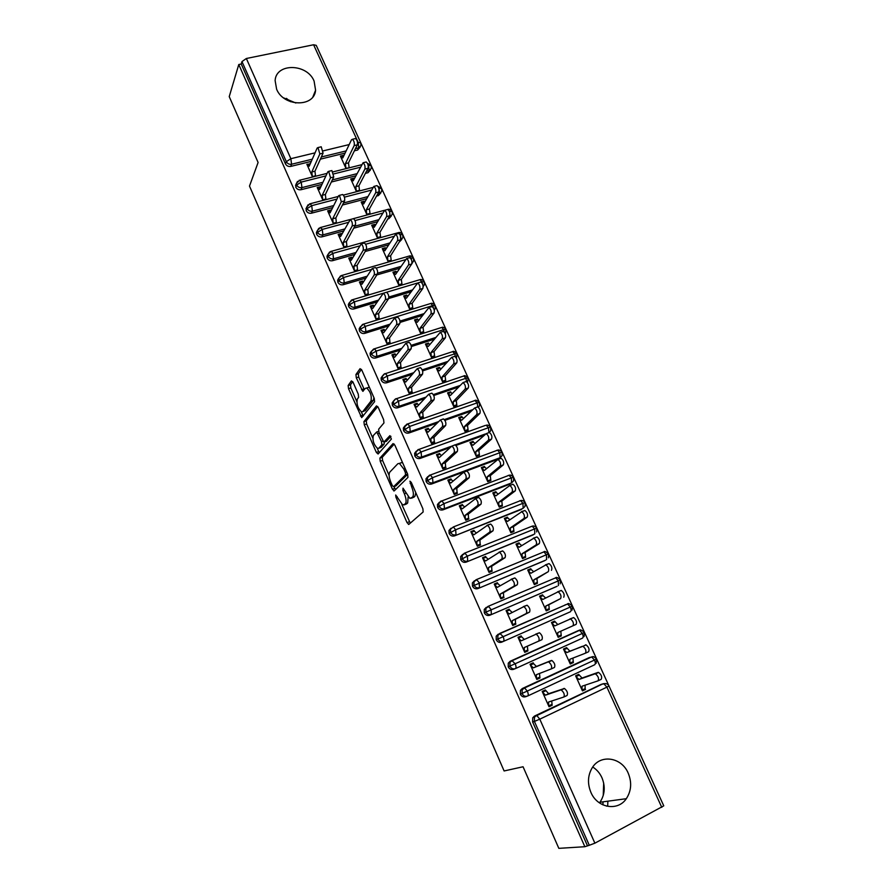 <?xml version="1.0" encoding="UTF-8"?>
<svg xmlns="http://www.w3.org/2000/svg" width="893" height="893" viewBox="0 0 893 893"><rect width="100%" height="100%" fill="white"/><g stroke="black" fill="none" stroke-linecap="round" stroke-linejoin="round"><path stroke-width="1.34" d="M395.699 495.001L395.912 497.167L407.041 522.639L408.86 524.381L423.159 511.957L422.88 508.753L411.26 482.376L409.943 481.182L411.64 486.841C413.593 491.786 413.906 495.202 412.566 497.111L409.909 498.439L403.011 488.158L402.91 490.424L404.373 493.762C406.282 498.629 406.605 501.978 405.322 503.831L402.776 505.103L395.699 495.001M314.09 81.073L315.586 90.215C314.436 107.506 283.583 106.926 276.618 89.211L275.122 80.593C276.004 62.8 307.125 63.414 314.09 81.073M599.46 802.885L599.951 802.249C604.874 794.781 605.532 786.599 601.927 777.703C599.817 773.104 596.747 769.543 592.729 767.02M628.192 773.115C631.998 782.391 631.373 790.919 626.317 798.699C617.811 811.592 597.317 808.02 590.887 792.325C587.315 783.529 587.75 775.37 592.182 767.835C600.409 753.926 621.573 757.152 628.192 773.115M353.081 382.304L351.407 380.887L348.147 385.497L348.516 388.712L361.687 417.634L374.602 401.694L374.256 398.378L361.799 370.093L360.069 368.675L355.939 374.502L356.296 377.795L362.759 391.29L365.326 388.366L366.677 387.997C370.55 391.737 371.968 396.112 370.941 401.124L362.781 411.606L361.531 411.941C357.792 408.302 356.374 404.027 357.3 399.104L358.618 397.352L358.26 394.114L353.081 382.304M584.859 846.72L238.777 64.519L229.233 96.623L258.099 162.47L249.493 186.079L504.11 770.96L523.064 766.763L558.828 848.35L584.859 846.72L589.302 845.28L534.416 721.432L532.63 721.968L587.304 845.414M379.893 458.131L380.228 461.268L392.451 489.241L394.226 490.904L407.945 477.409L407.643 474.161L394.885 445.194L393.054 443.587L379.893 458.131L382.237 457.294L382.561 460.431L389.091 475.344M376.355 452.427L364.277 424.778L363.931 421.608L376.455 405.902L378.241 407.42L383.622 419.632L383.957 422.936L378.654 429.209L378.989 432.446L383.811 442.135L389.895 435.661L391.402 439.066L378.096 454.001L376.355 452.427L378.699 451.601L377.248 448.275M661.78 807.361L606.894 687.141L608.993 685.98L663.767 805.843L594.883 843.182L589.302 845.28M238.777 64.519L241.233 64.017L241.97 61.572L246.356 58.503L313.599 44.762L316.234 45.353L360.739 142.746L358.171 142.389L313.599 44.762M317.584 48.289L663.276 804.783M603.679 783.061L603.244 795.496M603.032 801.836L602.92 804.883M286.43 98.386L290.504 101.69M283.583 97.873L295.829 103.008M585.507 689.441L585.138 688.637L582.08 690.088L582.035 686.215L598.064 680.823C599.158 678.535 598.299 676.224 595.475 673.891L598.031 672.418L582.046 678.021L578.675 674.371L575.617 675.8L582.448 690.892L585.507 689.441L582.269 690.512M548.838 706.318L552.164 705.258L549.028 706.743L542.185 691.428L545.322 689.954L548.626 693.694L564.454 688.47C567.222 690.869 568.093 693.214 567.066 695.491L563.996 696.942M552.164 705.258L551.707 700.994M241.233 64.017L285.447 163.843L286.329 161.655L241.97 61.572M312.282 159.188L291.564 164.245L290.671 166.422L311.333 161.365M320.375 159.155L345.122 153.094M354.387 150.817L357.635 150.024L358.718 147.847L355.447 148.651M290.671 166.422C288.35 166.757 286.608 165.897 285.447 163.843M532.63 721.968L532.719 717.782L534.472 716.074L602.038 684.083M602.518 684.027L603.11 684.038M360.247 146.977L357.635 150.024M322.942 182.295L301.934 187.608L300.997 189.729C298.675 190.075 296.934 189.216 295.762 187.15L296.186 183.913M370.539 169.815L367.983 172.717L369.099 170.608L366.476 171.266M300.997 189.729L321.96 184.404M331.325 182.027L355.771 175.821M365.382 173.376L367.983 172.717M343.749 155.951L343.47 155.326L340.4 156.085L346.071 168.621M349.141 167.851L348.471 162.883L357.323 144.833L354.175 145.592C354.655 142.925 354.052 140.826 352.378 139.297L351.507 139.755L342.8 157.927L340.713 156.766L343.716 156.029M310.206 163.944L306.879 164.312L312.55 177.015M333.714 205.557L312.383 211.15L311.411 213.204C309.09 213.572 307.337 212.724 306.165 210.636L306.667 207.243M380.898 192.821L378.409 195.589L379.558 193.535L377.661 194.027M311.411 213.204L332.698 207.611M342.432 205.044L366.521 198.715M376.522 196.08L378.409 195.589M354.197 178.89L353.818 178.165L350.748 178.946L356.519 191.705M359.6 190.912L358.886 185.844L368.028 168.297L364.88 169.09C365.382 166.433 364.779 164.334 363.06 162.772L353.193 180.866L351.061 179.638L354.13 178.857M320.62 187.251L320.364 186.682L317.227 187.485L322.998 200.412M326.146 199.597L325.889 199.016L325.532 199.753M344.609 228.988L322.909 234.881L321.915 236.868C319.582 237.259 317.83 236.399 316.647 234.301L316.412 232.459L317.383 230.64M391.324 215.994L388.913 218.629L390.096 216.631L389.013 216.921M321.915 236.868L343.548 230.974M353.706 228.206L377.404 221.754M387.841 218.919L388.913 218.629M364.746 201.985L364.255 201.182L361.174 201.997L367.056 214.979M370.126 214.153L369.378 208.973L378.822 191.95L375.674 192.765C376.199 190.131 375.585 188.021 373.821 186.436L363.663 203.984L361.486 202.689L364.567 201.874M341.986 194.685L342.666 194.507C344.385 196.125 345.011 198.268 344.553 200.914L341.327 201.762L339.429 195.344L338.614 195.746L330.064 212.88L327.965 211.541L331.102 210.703L330.79 210L327.642 210.837L333.524 223.987M336.661 223.138L336.348 222.435L335.88 223.35M355.637 252.574L333.524 258.791L332.486 260.711C330.164 261.124 328.401 260.265 327.218 258.155L326.983 256.246L327.988 254.393M401.817 239.369L399.495 241.847L400.555 239.949M332.486 260.711L354.532 254.505M365.17 251.513L388.41 244.961M374.759 224.377L371.689 225.215L377.605 238.297L380.675 237.438L379.949 232.28L389.694 215.782L386.546 216.631C387.104 214.007 386.479 211.887 384.671 210.279L374.212 227.28L372.001 225.918L375.071 225.069L374.759 224.377L374.223 225.304M352.813 218.841L353.505 218.651C355.269 220.303 355.905 222.446 355.425 225.081L352.199 225.951C352.679 223.317 352.043 221.174 350.279 219.522L340.613 236.489L338.469 235.071L341.617 234.212L341.293 233.508L338.146 234.368L344.073 247.618L347.221 246.747L346.897 246.033L346.384 246.981M366.8 276.328L344.229 282.891L343.146 284.744C340.825 285.18 339.061 284.331 337.867 282.199L337.632 280.212L340.445 276.004M412.387 262.91L411.26 264.685M343.146 284.744L365.661 278.192M376.835 274.944L399.562 268.324M385.352 247.741L382.271 248.611L388.243 261.794L391.313 260.912L390.598 255.778L400.656 239.804L397.508 240.686C398.088 238.085 397.452 235.953 395.61 234.312L384.85 250.754L382.595 249.314L385.664 248.444L385.352 247.741L384.76 248.701M363.719 243.197L364.444 242.996C366.253 244.671 366.889 246.814 366.376 249.437L363.15 250.341C363.663 247.729 363.016 245.575 361.219 243.889L351.239 260.276L349.051 258.791L352.199 257.898L351.887 257.195L348.739 258.077L354.7 271.439L357.847 270.534L357.535 269.82L356.954 270.791M378.119 300.249L355.012 307.181L353.896 308.967C351.563 309.413 349.799 308.576 348.594 306.422L348.359 304.368L349.498 302.437M353.896 308.967L376.935 302.035M388.689 298.508L410.869 291.832M396.023 271.293L392.942 272.186L398.959 285.47L402.029 284.554L401.325 279.453L411.706 264.015L408.559 264.931C409.161 262.341 408.525 260.209 406.628 258.535L395.554 274.419L393.266 272.901L396.347 271.997L396.023 271.293L395.376 272.287M374.725 267.744L375.462 267.52C377.315 269.228 377.962 271.394 377.426 273.984L374.2 274.921C374.736 272.332 374.078 270.166 372.236 268.458L361.944 284.264L359.723 282.701L362.871 281.775L362.558 281.061L359.41 281.976L365.416 295.438L368.563 294.511L368.24 293.786L367.603 294.79M389.605 324.304L365.873 331.671L364.724 333.379C362.391 333.859 360.627 333.011 359.41 330.845L359.187 328.702L360.404 326.726M364.724 333.379L388.388 326.034M400.109 322.395L422.344 315.486M406.773 295.025L403.703 295.951L409.764 309.335L412.834 308.398L412.142 303.307L422.836 288.428L419.688 289.377C420.324 286.798 419.677 284.655 417.734 282.958L406.348 298.262L404.027 296.666L407.096 295.739L406.773 295.025L406.058 296.052M416.942 283.181L386.569 292.257C388.466 293.998 389.125 296.152 388.567 298.742L385.341 299.713C385.899 297.123 385.229 294.958 383.343 293.217L372.738 308.431L370.483 306.79L373.631 305.841L373.307 305.116L370.16 306.065L376.221 319.638L379.369 318.667L379.045 317.941L378.331 318.991M401.281 348.516L376.835 356.34L375.64 357.993C373.307 358.484 371.533 357.635 370.316 355.459L370.093 353.237L371.41 351.217M375.64 357.993L400.031 350.168M411.372 346.54L434.02 339.273M417.611 318.935L414.542 319.895L420.648 333.39L423.717 332.408L423.048 327.351L434.065 313.03L430.917 314.012C431.576 311.445 430.917 309.302 428.93 307.56L417.232 322.284L414.865 320.62L417.935 319.661L417.611 318.935L416.808 320.007M396.983 317.417L397.765 317.182C399.707 318.957 400.377 321.123 399.785 323.69L396.559 324.695C397.151 322.127 396.47 319.951 394.539 318.176L383.622 332.788L381.322 331.069L384.47 330.086L384.146 329.361L380.998 330.343L387.104 344.017L390.252 343.024L389.917 342.287L389.125 343.381M413.191 372.861L387.875 381.222L386.636 382.796C384.314 383.309 382.528 382.472 381.3 380.273L381.088 377.962L382.505 375.886M386.636 382.796L411.896 374.446M422.579 370.908L445.931 363.183M428.54 343.046L425.459 344.028L431.609 357.624L434.69 356.62L434.031 351.585L445.373 337.833L442.225 338.838C442.917 336.293 442.247 334.138 440.216 332.375L428.205 346.495L425.794 344.754L428.863 343.772L428.54 343.046L427.635 344.162M408.268 342.532L409.061 342.309C411.037 344.118 411.729 346.294 411.104 348.839L407.878 349.877C408.492 347.332 407.811 345.156 405.824 343.336L394.583 357.334L392.25 355.548L395.398 354.532L395.063 353.795L391.915 354.811L398.077 368.597L401.225 367.559L400.89 366.822L399.997 367.961M425.381 397.307L399.004 406.293L397.731 407.8C395.398 408.335 393.612 407.498 392.373 405.288L392.172 402.877L393.713 400.745M397.731 407.8L424.041 398.825M433.752 395.51L458.131 387.205M439.546 367.336L436.465 368.351L442.671 382.059L445.741 381.021L445.105 375.998L456.781 362.826L453.633 363.875C454.358 361.341 453.677 359.187 451.59 357.379L439.256 370.908L436.8 369.088L439.869 368.061L439.546 367.336L438.53 368.508M419.654 367.849L420.436 367.637C422.467 369.49 423.159 371.678 422.512 374.2L419.286 375.272C419.933 372.749 419.23 370.55 417.198 368.709L405.645 382.081L403.256 380.217L406.404 379.168L406.081 378.42L402.922 379.469L409.128 393.366L412.276 392.306L411.941 391.558L410.925 392.764M437.916 421.853L410.222 431.576L408.916 433.005C406.572 433.563 404.786 432.725 403.547 430.504L403.357 427.993L405.02 425.805M408.916 433.005L436.532 423.293M444.893 420.357L470.678 411.293M450.63 391.815L447.56 392.864L453.811 406.672L456.881 405.612L456.267 400.611L468.278 388.031L465.13 389.102C465.878 386.602 465.186 384.425 463.054 382.584L450.385 395.499L447.895 393.601L450.965 392.552L450.63 391.815L449.48 393.065M431.129 393.355L431.899 393.177C433.987 395.063 434.69 397.262 434.02 399.774L430.794 400.879C431.464 398.367 430.75 396.168 428.673 394.282L416.785 407.029L414.363 405.076L417.511 403.993L417.176 403.245L414.028 404.328L420.279 418.337L423.427 417.243L423.092 416.484L421.92 417.757M450.898 446.433L421.529 457.06L420.179 458.41C417.846 458.991 416.049 458.154 414.798 455.91L414.62 453.298L416.261 451.166M420.179 458.41L449.469 447.806M455.932 445.462L483.693 435.404M461.815 416.484L458.745 417.567L465.041 431.486L468.122 430.393L467.519 425.425L479.876 413.437L476.728 414.553C477.509 412.064 476.795 409.876 474.607 408.001L461.614 420.29L459.08 418.315L462.15 417.232L461.815 416.484L460.487 417.824M442.705 419.085L443.464 418.929C445.607 420.849 446.321 423.059 445.618 425.548L442.392 426.687C443.084 424.197 442.37 421.987 440.238 420.056L428.015 432.179L425.548 430.136L428.696 429.031L428.361 428.272L425.213 429.388L431.509 443.508L434.657 442.37L434.322 441.622L432.971 442.984M500.281 457.506L498.517 459.047L500.091 457.718L432.938 482.745L431.542 484.028C429.209 484.62 427.412 483.794 426.151 481.539L425.983 478.815L427.747 476.639M431.542 484.028L498.517 459.047M473.089 441.354L470.019 442.47L476.36 456.502L479.441 455.374L478.849 450.429L491.563 439.055L488.415 440.193C489.219 437.726 488.504 435.527 486.261 433.618L472.933 445.283L470.354 443.218L473.424 442.102L473.089 441.354L471.537 442.794M454.381 445.015L455.117 444.881C457.316 446.846 458.042 449.067 457.305 451.534L454.091 452.718C454.816 450.239 454.079 448.018 451.891 446.053L439.334 457.529L436.822 455.408L439.97 454.258L439.635 453.499L436.487 454.637L442.839 468.87L445.987 467.709L445.64 466.95L444.044 468.423M511.477 482.957L444.435 508.642L442.995 509.847C440.662 510.461 438.854 509.635 437.592 507.369L437.447 504.523L439.334 502.324M442.995 509.847L509.959 484.129M484.441 466.425L481.372 467.575L487.779 481.718L490.849 480.546L490.279 475.634L503.339 464.873L500.203 466.057C501.04 463.601 500.303 461.402 498.004 459.449L484.341 470.466L481.718 468.334L484.787 467.184L484.441 466.425L482.6 467.999M466.146 471.169L466.872 471.058C469.126 473.067 469.863 475.288 469.104 477.744L465.878 478.949C466.637 476.505 465.889 474.272 463.646 472.263L450.753 483.08L448.197 480.869L451.345 479.697L450.998 478.927L447.851 480.099L454.258 494.454L457.406 493.26L457.06 492.489L455.129 494.119M522.796 508.497L454.537 535.878C452.204 536.526 450.396 535.7 449.123 533.411L449 530.442L451.032 528.221M454.537 535.878L521.49 509.423M495.894 491.697L492.824 492.869L499.276 507.135L502.346 505.929L501.799 501.04L515.216 490.916L512.08 492.132C512.95 489.699 512.202 487.478 509.836 485.479L495.838 495.861L493.17 493.639L496.24 492.456L495.894 491.697L493.65 493.449M478.012 497.535L478.715 497.446C481.026 499.5 481.785 501.732 480.992 504.165L477.766 505.416C478.548 502.982 477.8 500.739 475.489 498.685L462.25 508.831L459.649 506.543L462.797 505.326L462.451 504.556L459.303 505.773L465.766 520.239L468.914 519L468.568 518.23L466.179 520.072M534.17 534.237L466.179 562.121C463.847 562.791 462.038 561.965 460.755 559.665L460.643 556.562L462.741 554.363M466.179 562.121L533.11 534.918M507.436 517.159L504.366 518.375L510.874 532.753L513.944 531.514L513.419 526.658L527.194 517.159L524.057 518.42C524.95 515.998 524.191 513.776 521.769 511.734L507.425 521.456L504.712 519.146L507.782 517.929L507.436 517.159L504.701 519.123M487.053 525.285L490.67 524.057C493.036 526.156 493.807 528.399 492.981 530.81L489.755 532.094C490.57 529.694 489.799 527.439 487.444 525.33L473.848 534.807L471.203 532.429L474.35 531.179L474.004 530.397L470.857 531.648L477.364 546.226L480.512 544.964L480.166 544.183L477.342 546.159M545.612 560.157L477.922 588.587C475.589 589.28 473.77 588.465 472.475 586.132L472.397 582.895L474.451 580.763M477.922 588.587L544.83 560.614M519.067 542.832L516.009 544.083L522.561 558.571L525.631 557.31L525.117 552.477L539.272 543.636L536.135 544.92C537.061 542.531 536.291 540.287 533.802 538.211L519.112 547.253L516.355 544.864L519.425 543.614L519.067 542.832L516.266 544.663M499.042 552.164L502.703 550.892C505.137 553.024 505.929 555.29 505.07 557.678L501.844 559.007C502.692 556.618 501.911 554.352 499.488 552.209L485.546 560.983L482.856 558.516L486.004 557.232L485.647 556.451L482.51 557.734L489.063 572.435L492.21 571.129L491.864 570.348L488.951 572.179M557.12 586.266L489.755 615.266C487.422 615.98 485.602 615.165 484.296 612.821L484.252 609.439L486.25 607.374M489.755 615.266L556.64 586.522M530.799 568.718L527.73 570.002L534.349 584.614L537.407 583.308L536.927 578.508L548.313 571.643C549.273 569.276 548.481 567.022 545.936 564.889L530.889 573.273L528.087 570.783L531.156 569.5L530.799 568.718L527.919 570.415M511.142 579.267L514.848 577.938C517.348 580.137 518.152 582.415 517.259 584.781L514.033 586.143C514.915 583.776 514.111 581.488 511.633 579.3L497.334 587.382L494.599 584.826L497.747 583.509L497.39 582.716L494.242 584.033L500.861 598.857L504.009 597.517L503.652 596.725L500.66 598.41M501.687 642.167L570.381 611.772L501.687 642.167C499.354 642.904 497.524 642.1 496.218 639.734L496.207 636.196L498.16 634.209M565.023 604.907L566.062 604.639M542.62 594.816L539.562 596.133L546.226 610.857L549.284 609.517L548.827 604.74L560.592 598.6C561.585 596.245 560.782 593.979 558.17 591.802L542.765 599.493L539.919 596.915L542.977 595.598L542.62 594.816L539.662 596.368M523.343 606.604L527.093 605.231C529.661 607.463 530.475 609.763 529.549 612.107L526.334 613.502C527.25 611.158 526.423 608.87 523.878 606.615L509.222 613.993L506.443 611.348L509.579 609.997L509.222 609.193L506.085 610.544L512.749 625.491L515.897 624.118L515.54 623.314L512.47 624.854M515.194 668.69L513.721 669.292C511.388 670.063 509.557 669.248 508.229 666.87L508.273 663.175L510.16 661.266L578.865 630.358L510.16 661.266M577.403 631.016L578.374 630.871M557.779 624.531L554.542 621.115L551.483 622.477L558.203 637.323L561.262 635.939L560.815 631.206M535.621 634.175L539.45 632.746C542.073 635.035 542.911 637.334 541.951 639.656L538.736 641.096C539.685 638.785 538.847 636.475 536.224 634.175L521.211 640.828L518.375 638.093L521.523 636.698L521.166 635.894L518.018 637.289L524.749 652.348L527.886 650.941L527.372 646.175M526.937 696.261L525.854 696.652C523.521 697.433 521.679 696.629 520.351 694.241L520.44 690.367L522.26 688.559L589.514 657.482M590.016 657.371L590.708 657.337M572.971 661.78L569.913 663.198L569.846 659.28L585.462 653.185C586.522 650.874 585.685 648.575 582.928 646.298L569.879 651.187L566.564 647.637L563.494 649.032L570.27 664.001L573.339 662.584L572.915 658.085M530.364 664.928L533.556 663.622L533.188 662.807L530.051 664.247L536.838 679.439L539.975 677.988L539.495 673.467M520.351 694.241L596.68 659.034L596.144 663.32M573.339 662.584L570.18 663.789M539.975 677.988L536.738 679.205M561.262 635.939L558.181 637.289M554.542 621.115L551.506 622.544M527.886 650.941L524.727 652.314M521.166 635.894L518.052 637.356M509.222 609.193L506.197 610.812M497.39 582.716L494.443 584.48M485.647 556.451L482.789 558.359M474.004 530.397L471.325 532.384M462.451 504.556L460.33 506.286M450.998 478.927L449.257 480.467M439.635 453.499L438.173 454.917M428.361 428.272L427.111 429.589M417.176 403.245L416.093 404.484M406.081 378.42L405.132 379.592M395.063 353.795L394.226 354.912M384.146 329.361L383.398 330.421M373.307 305.116L372.638 306.143M362.558 281.061L361.955 282.043M351.887 257.195L351.34 258.144M341.293 233.508L340.802 234.435M364.255 201.182L363.764 202.086M330.79 210L330.343 210.904M353.818 178.165L353.371 179.047M320.364 186.682L319.962 187.563M343.47 155.326L343.057 156.186M310.027 163.542L309.648 164.401M508.229 666.87L584.524 632.456L584.067 636.609M496.218 639.734L572.469 606.079L572.078 610.131M484.296 612.821L560.514 579.914L560.179 583.855M472.475 586.132L546.438 554.732L548.659 553.961L548.38 557.812M460.755 559.665L467.385 556.127L534.65 528.924L536.894 528.221L536.66 531.971M449.123 533.411L455.664 529.761L522.952 503.306L525.229 502.681L525.039 506.342L523.142 508.251L522.952 503.306L520.552 500.627L519.726 500.739M437.592 507.369L444.055 503.607L511.354 477.911L513.654 477.353L513.508 480.925L511.577 482.879L511.354 477.911L509.032 475.299L508.173 475.433M426.151 481.539L432.525 477.666L499.846 452.706L502.167 452.215L502.056 455.709L500.091 457.718L499.846 452.706L497.591 450.172L496.72 450.329M414.798 455.91L421.105 451.936L488.438 427.702L490.77 427.278L490.704 430.705L489.319 432.458M403.547 430.504L409.764 426.407L477.108 402.888L479.474 402.553L479.429 405.891L478.481 407.353M392.373 405.288L398.524 401.091L465.867 378.286L468.256 378.007L467.452 382.628M381.3 380.273L382.517 378.688L387.361 375.986L454.727 353.862L457.127 353.661L456.401 358.193M370.316 355.459L371.488 353.807L376.299 351.072L443.665 329.629L446.087 329.495L445.339 334.038M359.41 330.845L360.549 329.126L365.326 326.358L432.681 305.596L435.125 305.518L435.204 308.621L434.266 310.161M422.836 288.428C423.483 285.849 422.824 283.717 420.893 282.009L424.242 281.708L424.354 284.778L423.17 286.53M348.594 306.422L349.688 304.636L354.432 301.834L382.584 293.429M410.546 258.189L413.47 258.122L413.582 261.113L411.997 263.145M337.867 282.199L338.927 280.335L343.626 277.511L370.896 269.641M376.199 268.101L405.21 259.729M399.975 234.658L402.765 234.692L402.899 237.65L400.711 239.904L400.265 234.58L398.557 232.615L397.698 232.85M327.218 258.155L328.244 256.224L332.91 253.378L359.41 245.977M365.628 244.247L393.679 236.411M389.359 211.34L392.139 211.44L392.295 214.353L390.096 216.631L389.616 211.261L387.964 209.364L387.138 209.587L387.964 209.364C389.225 208.85 390.609 209.531 392.116 211.418M316.647 234.301L317.64 232.303L322.273 229.423L348.091 222.457M355.012 220.593L382.327 213.226M378.732 188.222L381.579 188.334L381.769 191.247L379.558 193.535L379.056 188.133L378.04 186.648M306.165 210.636L307.125 208.571L311.713 205.669L336.94 199.094M344.397 197.163L371.142 190.198M368.117 165.294L371.131 165.473L371.321 168.308L369.099 170.608L368.575 165.172L367.648 163.787M295.762 187.15L296.688 185.018L301.242 182.094L325.934 175.888M333.792 173.912L360.102 167.304M607.854 801.177L607.709 805.631L606.671 806.178M405.668 504.322L404.172 504.891M408.123 497.088L407.677 502.938L406.527 503.998M412.867 497.658L411.383 498.216M415.792 492.668L414.966 496.218L413.772 497.312M401.883 504.59L410.267 523.153M394.237 444.078L382.237 457.294M394.014 486.596L395.532 489.621M392.328 485.602L393.579 486.752L405.556 474.819L405.355 472.553L403.781 468.981L399.417 463.411L397.876 463.69L389.817 472.107C388.6 474.038 388.935 477.387 390.821 482.142L392.328 485.602M395.711 485.971L393.579 486.752M407.677 474.228L395.923 485.892M402.765 463.099L401.817 462.541L399.885 463.244M372.738 437.972L366.621 423.974L364.277 424.778M377.739 406.505L366.275 420.804L366.621 423.974M386.301 441.321L390.955 436.342M373.307 435.55C372.314 440.416 373.754 444.725 377.627 448.465L378.844 448.197L381.824 444.826L381.501 441.611L376.712 431.966L373.307 435.55M380.251 447.706L378.844 448.197M386.669 441.187L384.28 442.035L384.202 443.988L381.199 447.371M378.699 451.601L379.291 452.651M364.031 411.182L362.781 411.606M373.921 397.608L373.341 400.321L365.137 410.813M369.401 387.35L367.659 387.674M361.431 369.378L358.327 373.732L358.685 377.025L364.333 389.705M361.308 411.829L363.261 416.105M352.724 381.601L350.491 384.738L350.849 387.942L356.776 401.493M598.031 672.418L598.6 672.418C601.435 674.74 602.295 677.05 601.19 679.339L598.21 680.745M594.905 673.891L578.977 679.461L575.985 676.615L579.044 675.175L575.851 676.325M585.138 688.637L585.105 685.177M582.046 678.021L578.977 679.461M551.796 704.432L548.659 705.916L548.548 702.032L563.851 697.009C564.867 694.732 563.996 692.399 561.239 689.988L563.907 688.458M542.408 691.919L545.69 690.769L542.553 692.242L545.489 695.178L560.692 689.965M545.489 695.178L548.626 693.694M585.462 644.88L586.065 644.869C588.822 647.135 589.67 649.423 588.599 651.745L585.54 653.151M582.336 646.309L566.809 652.582L563.863 649.825L566.921 648.43L563.807 649.713M569.879 651.187L566.809 652.582M569.868 618.961L573.641 617.543C576.32 619.764 577.146 622.041 576.108 624.374L572.982 625.77C574.009 623.448 573.183 621.16 570.493 618.938L554.743 625.926L551.841 623.269L554.899 621.908M560.904 635.146L557.835 636.519L557.745 632.568L572.982 625.77M557.612 591.802L561.306 590.452C563.929 592.617 564.733 594.883 563.729 597.238M545.936 610.22L548.927 608.725L545.869 610.064L545.746 606.079L560.592 598.6M545.656 597.997L542.977 595.598M548.827 604.74L545.746 606.079M545.422 564.878L549.072 563.572C551.628 565.693 552.421 567.948 551.45 570.326M534.137 584.145L537.05 582.526L533.992 583.821L533.847 579.803L548.313 571.643M533.634 571.676L531.156 569.5M536.927 578.508L533.847 579.803M539.606 677.173L536.47 678.624L536.336 674.695L551.238 668.935C552.22 666.636 551.372 664.314 548.682 661.959L551.896 660.485C554.586 662.829 555.446 665.151 554.453 667.451L551.316 668.902M548.101 661.959L533.3 667.886L530.42 665.051L533.556 663.622L536.447 666.457L551.316 660.485M533.3 667.886L536.447 666.457M521.523 636.698L524.325 639.399M538.736 641.096L524.224 647.57L524.381 651.544L527.529 650.137M529.549 612.107L515.361 619.318L515.54 623.314L512.392 624.687L512.214 620.68L515.361 619.318M509.579 609.997L512.18 612.453M526.334 613.502L512.214 620.68M517.259 584.781L503.451 592.684L503.652 596.725L500.504 598.064L500.303 594.012L503.451 592.684M497.747 583.509L500.136 585.73M514.033 586.143L500.303 594.012M533.344 538.178L536.95 536.927C539.439 539.004 540.209 541.236 539.272 543.636M522.427 558.281L525.274 556.529L522.204 557.801L522.048 553.738L536.135 544.92M521.713 545.59L519.425 543.614M525.117 552.477L522.048 553.738M505.07 557.678L491.641 566.262L491.864 570.348L488.717 571.643L488.482 567.568L491.641 566.262M486.004 557.232L488.203 559.241M501.844 559.007L488.482 567.568M521.367 511.7L524.917 510.495C527.339 512.526 528.098 514.748 527.194 517.159M510.818 532.63L513.598 530.743L510.528 531.982L510.338 527.886L524.057 518.42M509.892 519.715L507.782 517.929M513.419 526.658L510.338 527.886M492.981 530.81L479.921 540.064L480.166 544.183L477.018 545.444L476.773 541.325L479.921 540.064M474.35 531.179L476.36 532.976M489.755 532.094L476.773 541.325M512.236 484.386L512.984 484.274C515.35 486.261 516.098 488.482 515.216 490.916M499.477 507.057L502 505.17L498.93 506.364L498.729 502.246L512.08 492.132M498.171 494.052L496.24 492.456M501.799 501.04L498.729 502.246M480.992 504.165L468.3 514.078L468.568 518.23L465.42 519.458L465.141 515.306L468.3 514.078M462.797 505.326L464.628 506.934M477.766 505.416L465.141 515.306M500.381 458.399L501.152 458.276C503.451 460.219 504.188 462.418 503.339 464.873M488.46 481.461L490.503 479.787L487.433 480.959L487.21 476.795L500.203 466.057M486.551 468.613L484.787 467.184M490.279 475.634L487.21 476.795M469.104 477.744L456.769 488.304L457.06 492.489L453.912 493.684L453.622 489.498L456.769 488.304M451.345 479.697L452.985 481.104M465.878 478.949L453.622 489.498M488.627 432.625L489.409 432.48C491.652 434.389 492.378 436.577 491.563 439.055M477.398 456.122L479.094 454.615L476.025 455.754L475.779 451.557L488.415 440.193M475.02 443.374L473.424 442.102M478.849 450.429L475.779 451.557M457.305 451.534L445.339 462.73L445.64 466.95L442.493 468.111L442.18 463.891L445.339 462.73M439.97 454.258L441.443 455.497M454.091 452.718L442.18 463.891M476.962 407.063L477.755 406.895C479.954 408.771 480.657 410.947 479.876 413.437M466.336 431.029L467.776 429.645L464.706 430.739L464.438 426.519L476.728 414.553M463.579 418.337L462.15 417.232M467.519 425.425L464.438 426.519M445.618 425.548L433.987 437.369L434.322 441.622L431.174 442.749L430.839 438.496L433.987 437.369M428.696 429.031L430.002 430.102M442.392 426.687L430.839 438.496M465.398 381.713L466.202 381.523C468.345 383.354 469.037 385.519 468.278 388.031M455.307 406.159L456.546 404.864L453.477 405.935L453.186 401.683L465.13 389.102M452.238 393.512L450.965 392.552M456.267 400.611L453.186 401.683M434.02 399.774L422.735 412.209L423.092 416.484L419.944 417.578L419.587 413.303L422.735 412.209M417.511 403.993L418.65 404.92M430.794 400.879L419.587 413.303M453.923 356.564L454.738 356.34C456.825 358.138 457.506 360.303 456.781 362.826M444.323 381.501L445.406 380.284L442.336 381.322L442.024 377.036L453.633 363.875M440.997 368.887L439.869 368.061M445.105 375.998L442.024 377.036M422.512 374.2L411.573 387.249L411.941 391.558L408.793 392.619L408.414 388.299L411.573 387.249M406.404 379.168L407.398 379.938M419.286 375.272L408.414 388.299M442.537 331.616L443.363 331.37C445.406 333.134 446.076 335.288 445.373 337.833M433.395 357.044L434.355 355.894L431.286 356.899L430.951 352.579L442.225 338.838M429.834 344.464L428.863 343.772M434.031 351.585L430.951 352.579M411.104 348.839L400.499 362.48L400.89 366.822L397.742 367.849L397.34 363.507L400.499 362.48M395.398 354.532L396.235 355.168M407.878 349.877L397.34 363.507M431.252 306.846L432.078 306.589C434.076 308.319 434.735 310.474 434.065 313.03M422.534 332.788L423.394 331.694L420.313 332.665L419.967 328.323L430.917 314.012M418.772 320.241L417.935 319.661M423.048 327.351L419.967 328.323M399.785 323.69L389.515 337.911L389.917 342.287L386.769 343.28L386.356 338.905L389.515 337.911M384.47 330.086L385.162 330.6M396.559 324.695L386.356 338.905M411.751 308.732L412.51 307.672L409.429 308.621L409.061 304.245L419.688 289.377M407.788 296.208L407.096 295.739M412.142 303.307L409.061 304.245M388.567 298.742L378.61 313.543L379.045 317.941L375.886 318.901L375.451 314.503L378.61 313.543M385.341 299.713L375.451 314.503M409.005 257.854L409.787 257.63C411.673 259.294 412.32 261.426 411.706 264.015M401.024 284.856L401.705 283.851L398.635 284.755L398.245 280.357L408.559 264.931M396.905 272.365L396.347 271.997M401.325 279.453L398.245 280.357M377.426 273.984L367.793 289.354L368.24 293.786L365.092 294.723L364.634 290.281L367.793 289.354M374.2 274.921L364.634 290.281M397.999 233.642L398.758 233.43C400.611 235.071 401.247 237.192 400.656 239.804M390.375 261.18L391 260.198L387.919 261.08L387.517 256.659L397.508 240.686M390.598 255.778L387.517 256.659M366.376 249.437L357.066 265.355L357.535 269.82L354.376 270.724L353.907 266.259L357.066 265.355M363.15 250.341L353.907 266.259M387.093 209.632L387.83 209.431C389.638 211.038 390.252 213.159 389.694 215.782M379.804 237.683L380.362 236.734L377.292 237.594L376.868 233.14L386.546 216.631M379.949 232.28L376.868 233.14M355.425 225.081L346.417 241.545L346.897 246.033L343.749 246.914L343.258 242.416L346.417 241.545M352.199 225.951L343.258 242.416M376.266 185.8L376.98 185.61C378.744 187.195 379.358 189.305 378.822 191.95M369.3 214.376L369.814 213.449L366.733 214.275L366.297 209.799L375.674 192.765M369.378 208.973L366.297 209.799M344.553 200.914L335.846 217.925L336.348 222.435L333.201 223.283L332.687 218.763L335.846 217.925M341.327 201.762L332.687 218.763M365.527 162.158L366.208 161.979C367.938 163.542 368.541 165.64 368.028 168.297M358.953 191.08L359.343 190.343L356.262 191.147L355.805 186.637L364.88 169.09M358.886 185.844L355.805 186.637M331.247 170.719L331.895 170.552L333.759 176.948L330.544 177.752L328.669 171.367L327.854 171.78L319.605 189.45L317.54 188.177L320.554 187.407M333.759 176.948L325.365 194.473L325.889 199.016L322.741 199.831L322.206 195.288L325.365 194.473M330.544 177.752L322.206 195.288M354.856 138.694L355.526 138.538C357.211 140.067 357.814 142.166 357.323 144.833M348.672 167.962L345.87 168.185L345.401 163.642L354.175 145.592M348.471 162.883L345.401 163.642M320.587 146.943L321.223 146.787L323.065 153.161L319.839 153.942L317.986 147.568L317.171 148.015L309.212 166.198L307.192 165.004L310.05 164.301M323.065 153.161L314.961 171.21L315.497 175.787L312.349 176.568L311.802 172.003L314.961 171.21M319.839 153.942L311.802 172.003M397.184 496.698L395.912 497.167M411.506 482.934L410.144 483.448M404.216 489.933L402.91 490.424M608.993 685.98C607.854 683.971 606.135 683.212 603.824 683.703L606.894 687.141L539.796 719.166L594.883 843.182M605.979 683.614L603.199 683.703L536.838 715.55L539.796 719.166L534.416 721.432L534.494 717.235L536.258 715.516L601.235 684.339M246.356 58.503L290.861 158.697L315.073 152.837M323.21 150.861L349.208 144.566M357.524 142.545L358.171 142.389L358.718 147.847L360.962 145.548L360.739 142.746M286.329 161.655L290.861 158.697L291.564 164.245C289.232 164.58 287.49 163.72 286.329 161.655M534.472 716.074L536.838 715.55L532.719 717.782M522.26 688.559L524.615 687.934L522.171 689.731L522.092 693.615C523.421 696.015 525.263 696.819 527.607 696.027C528.5 695.424 528.433 693.85 527.417 691.305L524.615 687.934L591.646 656.913L594.548 660.117C595.553 662.595 595.564 664.158 594.571 664.805L527.73 695.971M520.44 690.367L524.001 687.911L589.067 657.65M508.273 663.175L512.493 660.541L579.557 630.335L582.37 633.45C583.375 635.916 583.386 637.49 582.426 638.171L515.428 668.589C516.288 667.942 516.221 666.345 515.205 663.812L511.856 660.541L509.959 662.45L509.925 666.156C511.243 668.544 513.084 669.359 515.428 668.589M570.381 611.772C571.308 611.035 571.286 609.45 570.303 606.994L567.568 603.981L500.471 633.383L497.847 635.392L497.859 638.941C499.176 641.308 501.006 642.123 503.351 641.375C504.188 640.683 504.11 639.075 503.105 636.553L499.801 633.394L567.568 603.981C567.959 602.942 569.589 603.646 572.469 606.079M484.252 609.439L488.549 606.447L491.094 609.528L491.373 614.395C489.029 615.11 487.198 614.295 485.892 611.939L485.848 608.546L487.857 606.47L555.669 577.827L487.991 606.414M472.397 582.895L476.717 579.736L479.184 582.716L479.485 587.627C477.141 588.32 475.322 587.505 474.027 585.172L473.949 581.923L476.002 579.769L543.87 551.885L476.215 579.68M460.643 556.562L464.996 553.236L467.385 556.127L467.709 561.083C465.365 561.753 463.545 560.927 462.261 558.616L462.15 555.502L464.248 553.292L532.172 526.156L464.539 553.18M440.495 501.442L509.032 475.299C510.361 474.73 511.901 475.411 513.654 477.353M429.22 475.467L427.356 477.521L427.524 480.255C428.796 482.51 430.593 483.347 432.938 482.745L432.525 477.666L430.359 475.02L429.566 475.143M485.212 434.02L455.151 444.893M417.957 449.759L485.357 425.425M472.151 409.831L444.346 419.598M406.75 424.264L404.641 426.541L404.842 429.064C406.092 431.297 407.878 432.134 410.222 431.576L409.764 426.407L407.733 423.918L406.907 424.097M459.56 385.664L433.306 394.606M395.61 398.992L463.59 376.042M447.326 361.587L422.222 369.881M384.548 373.933L452.327 351.742M435.371 337.599L411.104 345.368M373.575 349.063L441.042 327.664M423.65 313.744L399.986 321.089M412.131 290.024L388.857 297.023M400.79 266.46L377.683 273.169M389.605 243.03L366.297 249.582M378.554 219.767L354.8 226.219M367.637 196.661L343.481 202.99M356.843 173.711L332.341 179.906M346.16 150.917L321.346 156.978M593.622 656.813L591.646 656.913C592.572 657.449 592.349 654.848 596.68 659.045M581.354 630.224L579.557 630.335C579.881 629.275 581.533 629.978 584.524 632.456M558.426 585.574L558.315 580.763L555.669 577.827C556.082 576.833 557.701 577.525 560.514 579.914M496.207 636.196L499.801 633.394M546.572 559.587L546.438 554.732L543.87 551.885C544.328 550.914 545.924 551.606 548.659 553.961M534.807 533.813L534.65 528.924L532.172 526.156C533.78 525.631 535.354 526.312 536.894 528.221M456.022 534.762L455.664 529.761L453.354 526.948L450.463 529.303L450.585 532.284C451.869 534.572 453.677 535.398 456.022 534.762M437.447 504.523L438.865 503.306L439.01 506.164C440.282 508.441 442.091 509.267 444.435 508.642L444.055 503.607L441.812 500.884L438.865 503.306L441.03 500.984M488.929 432.458L488.438 427.702L486.25 425.247C487.556 424.7 489.063 425.381 490.77 427.278M414.62 453.298L415.959 451.925L416.138 454.548C417.399 456.803 419.197 457.629 421.529 457.06L421.105 451.936L418.996 449.369L415.959 451.925L418.181 449.514M477.855 406.929L477.108 402.888L474.987 400.51L474.083 400.711L474.909 400.533M466.671 381.769L465.867 378.286L463.824 375.964C464.371 375.16 465.845 375.841 468.245 377.996M392.172 402.877L393.433 401.359L393.634 403.77C394.873 405.991 396.659 406.828 399.004 406.293L398.524 401.091L396.548 398.669C395.766 398.479 394.728 399.372 393.433 401.359L395.711 398.881M455.508 356.876L454.727 353.862L452.729 351.608C453.298 350.826 454.749 351.507 457.116 353.639M381.088 377.962L382.304 376.366L382.517 378.688C383.744 380.887 385.53 381.735 387.875 381.222L387.361 375.986L385.452 373.631C384.649 373.43 383.599 374.346 382.304 376.366L384.604 373.866M444.413 332.229L443.665 329.629L441.734 327.441C443.006 326.849 444.457 327.519 446.076 329.484M370.093 353.237L371.265 351.574L371.488 353.807C372.716 355.994 374.491 356.832 376.835 356.34L376.299 351.072L374.446 348.783L371.265 351.574L373.587 349.04M433.384 307.873L432.681 305.596L430.817 303.464L429.879 303.743M435.114 305.495C433.54 303.564 432.112 302.894 430.817 303.464L363.529 324.137L360.325 326.972L360.549 329.126C361.765 331.292 363.54 332.14 365.873 331.671L365.326 326.358L363.529 324.137L362.681 324.393M422.467 283.851L421.797 281.741L419.978 279.665L419.074 279.933M424.242 281.708C422.668 279.788 421.25 279.107 419.978 279.665L352.69 299.68L349.464 302.56L349.688 304.636C350.904 306.779 352.668 307.639 355.012 307.181L354.432 301.834L352.69 299.68L351.864 299.925M359.187 328.702L362.513 324.472M411.706 260.466L410.981 258.066L409.228 256.045L408.347 256.302M413.459 258.099C411.896 256.191 410.49 255.51 409.228 256.045L341.941 275.412L338.693 278.348L338.927 280.335C340.121 282.467 341.896 283.327 344.229 282.891L343.626 277.511L341.941 275.412L341.137 275.647M348.359 304.368L351.429 300.137M402.743 234.669C401.225 232.783 399.83 232.102 398.557 232.615L331.27 251.335L327.999 254.304L328.244 256.224C329.428 258.345 331.191 259.204 333.524 258.791L332.91 253.378L331.27 251.335L330.488 251.558M349.632 219.667L320.687 227.447L317.395 230.461L317.64 232.303C318.823 234.412 320.587 235.272 322.909 234.881L322.273 229.423L320.687 227.447L319.928 227.648M326.983 256.246L329.562 252.06M338.268 196.449L310.184 203.738L306.879 206.796L307.125 208.571C308.297 210.67 310.05 211.529 312.383 211.15L311.713 205.669L310.184 203.738L309.447 203.939M316.412 232.459L318.779 228.307M327.117 173.365L299.758 180.219L296.443 183.299L296.688 185.018C297.849 187.106 299.601 187.965 301.934 187.608L301.242 182.094L299.758 180.219L299.043 180.397M305.931 208.85L308.096 204.754M295.527 185.431L297.514 181.368M407.677 502.938L405.322 503.831M405.69 493.271L404.373 493.762M414.966 496.218L412.566 497.111M413.001 486.328L411.64 486.841M409.385 521.735L407.041 522.639M394.795 488.382L392.451 489.241M382.561 460.431L380.228 461.268M407.599 474.071L405.556 474.819M406.717 472.051L405.355 472.553M405.143 468.49L403.781 468.981M366.275 420.804L363.931 421.608M384.202 443.988L381.824 444.826M382.851 441.142L381.501 441.611M379.302 433.161L377.996 433.618M373.341 400.321L370.941 401.124M363.909 388.913L361.531 389.705M358.685 377.025L356.296 377.795M358.327 373.732L355.939 374.502M362.804 415.245L360.459 416.038M350.849 387.942L348.516 388.712M350.491 384.738L348.147 385.497M362.312 389.448L363.116 391.279M315.586 90.215L312.93 96.812M626.317 798.699L599.951 802.249M449 530.442L453.354 526.948L520.552 500.627C522.159 500.113 523.711 500.806 525.229 502.681M425.983 478.815L430.359 475.02L497.591 450.172C498.908 449.614 500.437 450.295 502.167 452.215M403.357 427.993L407.733 423.918L474.987 400.51C475.511 399.684 477.007 400.365 479.463 402.542M337.632 280.212L338.693 278.348M352.858 218.796L383.99 210.424M377.75 186.235L381.579 188.334M343.392 195.12L372.582 187.541M367.436 163.33L371.108 165.439M333.067 171.869L361.397 164.781M409.083 524.191L408.436 524.437M394.371 490.759L393.791 490.971M401.817 462.541L399.417 463.411M378.599 431.308L376.712 431.966M369.088 387.194L366.677 387.997M598.6 672.418L595.475 673.891M561.239 689.988L564.454 688.47M586.065 644.869L582.928 646.298M573.641 617.543L570.493 618.938M561.306 590.452L558.17 591.802M549.072 563.572L545.936 564.889M548.682 661.959L551.896 660.485M536.224 634.175L539.45 632.746M523.878 606.615L527.093 605.231M511.633 579.3L514.848 577.938M536.95 536.927L533.802 538.211M499.488 552.209L502.703 550.892M524.917 510.495L521.769 511.734M487.444 525.33L490.67 524.057M512.984 484.274L509.836 485.479M475.489 498.685L478.715 497.446M501.152 458.276L498.004 459.449M463.646 472.263L466.872 471.058M489.409 432.48L486.261 433.618M451.891 446.053L455.117 444.881M477.755 406.895L474.607 408.001M440.238 420.056L443.464 418.929M466.202 381.523L463.054 382.584M428.673 394.282L431.899 393.177M454.738 356.34L451.59 357.379M417.198 368.709L420.436 367.637M443.363 331.37L440.216 332.375M405.824 343.336L409.061 342.309M432.078 306.589L428.93 307.56M394.539 318.176L397.765 317.182M420.893 282.009L417.734 282.958M383.343 293.217L386.569 292.257M409.787 257.63L406.628 258.535M372.236 268.458L375.462 267.52M398.758 233.43L395.61 234.312M361.219 243.889L364.444 242.996M387.83 209.431L384.671 210.279M350.279 219.522L353.505 218.651M376.98 185.61L373.821 186.436M339.429 195.344L342.666 194.507M366.208 161.979L363.06 162.772M328.669 171.367L331.895 170.552M355.526 138.538L352.378 139.297M317.986 147.568L321.223 146.787"/></g></svg>

